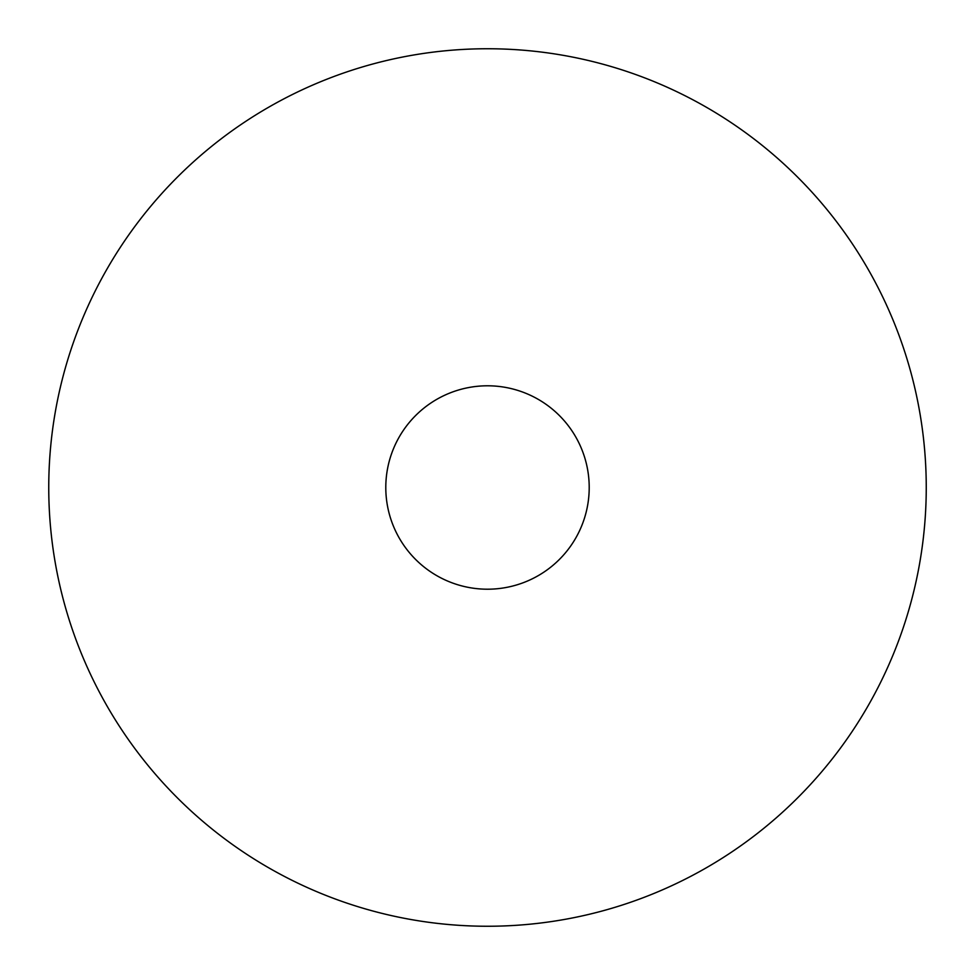 <?xml version="1.0" encoding="UTF-8"?>
<svg xmlns="http://www.w3.org/2000/svg" width="975" height="975" viewBox="0 0 975 975"><rect width="100%" height="100%" fill="white"/><g stroke="black" fill="none" stroke-linecap="round" stroke-linejoin="round"><path stroke-width="1.46" d="M926.25 487.5A438.75 438.75 0 0 0 487.5 48.75A438.75 438.75 0 0 0 48.75 487.5A438.75 438.75 0 0 0 487.5 926.25A438.75 438.75 0 0 0 926.25 487.5M589.205 487.5A101.705 101.705 0 0 1 487.5 589.205A101.705 101.705 0 0 1 385.795 487.5A101.705 101.705 0 0 1 487.5 385.795A101.705 101.705 0 0 1 589.205 487.5"/></g></svg>
